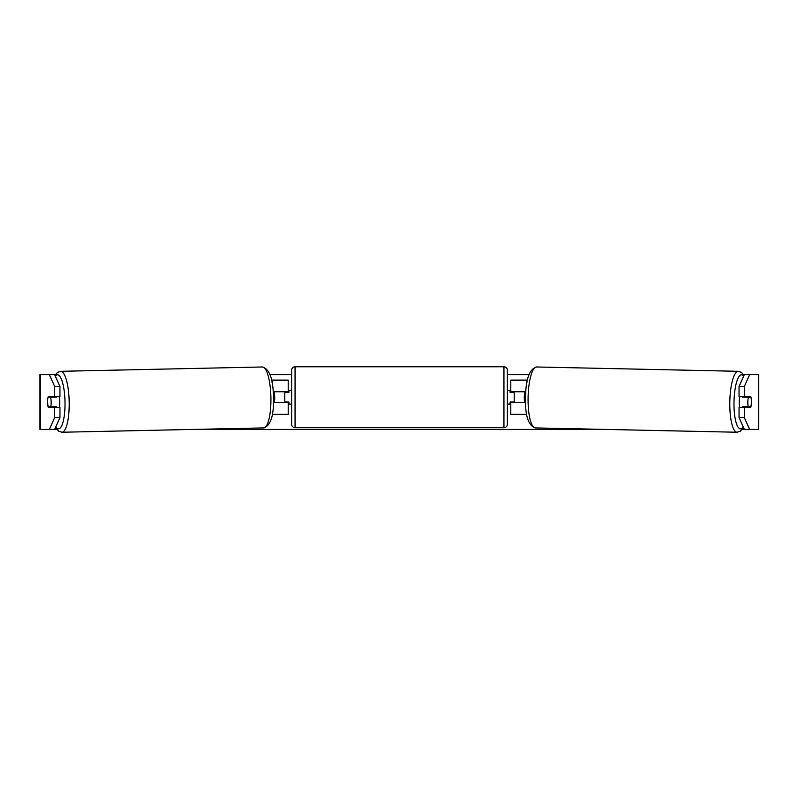 <?xml version="1.0" encoding="UTF-8"?>
<svg xmlns="http://www.w3.org/2000/svg" width="799" height="799" viewBox="0 0 799 799"><rect width="100%" height="100%" fill="white"/><g stroke="black" fill="none" stroke-linecap="round" stroke-linejoin="round"><path stroke-width="1.2" d="M527.44 380.114L510.791 380.114L510.791 391.76L525.812 391.76M526.691 414.351L510.791 414.351L510.791 402.027M514.216 402.716L514.216 402.027L510.102 402.027L510.102 404.084L507.365 404.084M514.216 402.027L514.216 391.76M510.791 392.439L510.791 391.76M525.582 402.716L510.791 402.716M739.894 407.51A6.851 1.768 -88.8 0 1 739.235 401.847A6.851 1.768 -88.8 0 1 739.984 396.554M750.96 397.233A6.851 1.768 -88.8 0 1 751.38 402.027A6.851 1.768 -88.8 0 1 750.77 406.821L748.244 406.821A6.851 1.768 -88.8 0 1 747.834 402.027A6.851 1.768 -88.8 0 1 748.433 397.233L750.92 397.233A6.851 1.768 -90 0 0 750.71 396.554L744.328 396.554L744.328 386.496L739.045 386.496L744.358 374.631L749.652 374.631L744.328 386.496M742.651 396.554A6.851 1.768 -88.8 0 0 742.481 397.103L748.433 397.233M744.868 396.554A6.851 1.768 -88.8 0 1 745.008 397.103L745.597 397.123M744.808 406.751A6.851 1.768 -88.8 0 1 744.558 407.51M742.521 407.51A6.851 1.768 -88.8 0 1 742.291 406.691L748.244 406.821M525.562 402.047L524.693 402.027A6.851 1.768 -88.8 0 1 524.284 397.233A6.851 1.768 -88.8 0 1 524.883 392.439L525.762 392.459L524.883 392.439M742.481 397.103L745.008 397.103M54.642 374.631L59.955 386.496L54.672 386.496L49.348 374.631L55.431 374.631M270.012 374.631L291.635 374.631M507.365 374.631L528.988 374.631M743.569 374.631L744.358 374.631M49.348 374.631L39.95 374.631L39.95 429.423L49.348 429.423L54.672 417.557L59.955 417.557L54.642 429.423L49.348 429.423L56.809 429.423M193.418 429.423L605.582 429.423M742.191 429.423L749.652 429.423L744.358 429.423L739.045 417.557L739.045 407.51L744.328 407.51L744.328 417.557L749.652 429.423L758.72 429.423L758.72 374.631L749.652 374.631M758.72 374.631L758.72 429.423M751.31 399.63A6.851 1.768 -90 0 1 750.71 407.51L744.328 407.51M744.328 396.554L739.045 396.554L739.045 386.496M739.045 417.557L744.328 417.557M745.417 407.51A6.851 1.768 90 0 0 745.637 406.761M745.607 397.173A6.851 1.768 90 0 0 745.417 396.554M53.393 397.173A6.851 1.768 90 0 1 53.583 396.554M53.583 407.51A6.851 1.768 90 0 1 53.363 406.761M59.955 417.557L59.955 407.51L54.672 407.51L54.672 417.557M54.672 386.496L54.672 396.554L59.955 396.554L59.955 386.496M47.69 399.63A6.851 1.768 -90 0 0 47.58 402.027A6.851 1.768 -90 0 0 48.29 407.51L54.672 407.51M54.672 396.554L48.29 396.554A6.851 1.768 -90 0 0 48.08 397.233L48.04 397.233A6.851 1.768 -91.2 0 0 47.62 402.027A6.851 1.768 -91.2 0 0 48.23 406.821L50.756 406.821A6.851 1.768 -91.2 0 0 51.166 402.027A6.851 1.768 -91.2 0 0 50.567 397.233L48.04 397.233M271.56 380.114L288.209 380.114L288.209 391.76L273.188 391.76M272.309 414.351L288.209 414.351L288.209 402.027M284.784 402.716L284.784 391.76M288.209 392.439L288.209 391.76M273.418 402.716L288.209 402.716M295.061 366.761A3.426 3.426 0 0 0 291.635 370.187L291.635 424.289A3.426 3.426 0 0 0 295.061 427.715L503.939 427.715A3.426 3.426 0 0 0 507.365 424.289L507.365 370.187A3.426 3.426 0 0 0 503.939 366.761L295.061 366.761L295.061 427.715M514.216 392.439L510.102 392.439L510.102 390.381L507.365 390.381M291.635 390.381L288.898 390.381L288.898 392.439L284.784 392.439M284.784 402.027L288.898 402.027L288.898 404.084L291.635 404.084M59.106 407.51A6.851 1.768 -91.2 0 0 59.765 401.847A6.851 1.768 -91.2 0 0 59.016 396.554M50.756 406.821L56.709 406.691A6.851 1.768 -91.2 0 1 56.479 407.51M54.192 406.751A6.851 1.768 -91.2 0 0 54.442 407.51M53.403 397.123L53.992 397.103A6.851 1.768 -91.2 0 1 54.132 396.554M50.567 397.233L56.519 397.103A6.851 1.768 -91.2 0 0 56.349 396.554M273.438 402.047L274.307 402.027A6.851 1.768 -91.2 0 0 274.716 397.233A6.851 1.768 -91.2 0 0 274.117 392.439L273.238 392.459L274.117 392.439M56.519 397.103L53.992 397.103M526.95 382.561L526.95 380.114M737.048 432.239L535.32 427.914A30.472 7.89 -88.8 0 1 528.089 397.443A30.472 7.89 -88.8 0 1 536.628 366.981L738.356 371.305A30.472 7.89 91.2 0 0 729.807 401.777A30.472 7.89 91.2 0 0 737.048 432.239L740.333 431.22L743.46 427.405M743.19 426.816A27.056 7.001 -88.8 0 1 734.001 401.847A27.056 7.001 -88.8 0 1 743.689 376.129M40.28 429.423L40.28 374.631M272.05 382.561L272.05 380.114M503.939 427.715L503.939 366.761M61.952 432.239L263.68 427.914A30.472 7.89 -91.2 0 0 270.911 397.443A30.472 7.89 -91.2 0 0 262.372 366.981L60.644 371.305A30.472 7.89 88.8 0 1 69.193 401.777A30.472 7.89 88.8 0 1 61.952 432.239L58.667 431.22L55.54 427.405M55.81 426.816A27.056 7.001 -91.2 0 0 64.999 401.847A27.056 7.001 -91.2 0 0 55.311 376.129M738.356 371.305L741.592 372.464L744.019 375.38M536.628 366.981C529.447 368.948 525.762 379.086 525.552 397.383C525.023 415.5 528.279 425.677 535.32 427.914M263.68 427.914C270.721 425.677 273.977 415.5 273.448 397.383C273.238 379.086 269.553 368.948 262.372 366.981M60.644 371.305L57.408 372.464L54.981 375.38"/></g></svg>
